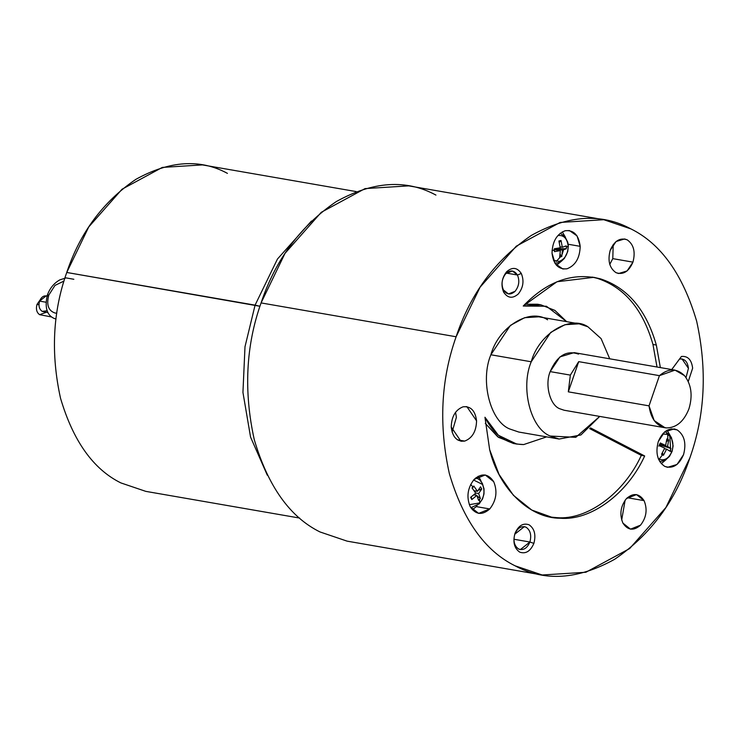 <?xml version="1.0" encoding="UTF-8"?>
<svg xmlns="http://www.w3.org/2000/svg" width="740" height="740" viewBox="0 0 740 740"><rect width="100%" height="100%" fill="white"/><g stroke="black" fill="none" stroke-linecap="round" stroke-linejoin="round"><path stroke-width="1.11" d="M56.804 313.168L55.093 313.039C48.35 310.791 46.25 304.797 48.812 295.066L47.36 295.112L48.812 295.066C46.25 304.797 48.35 310.791 55.093 313.039M53.65 318.209L55.99 319.079L53.65 318.209C46.731 314.805 44.631 307.1 47.36 295.112C49.821 288.276 53.974 283.189 59.829 279.868L66.082 277.898L73.834 279.276M46.269 312.28L39.645 314.685C36.648 312.567 35.761 309.144 37 304.408L39.951 300.153L37 304.408L38.961 304.75L37 304.408C35.761 309.144 36.648 312.567 39.645 314.685L51.726 316.988M47.073 296L46.194 295.852L39.572 301.106L45.926 302.207L39.572 301.106C38.332 305.833 39.211 309.255 42.208 311.374L48.008 312.585M509.962 429.052C490.37 421.772 479.862 380.924 490.87 354.775L531.218 361.777L490.87 354.775C479.862 380.924 490.37 421.772 509.962 429.052L518.768 432.04L559.126 439.042L550.32 436.054C530.719 428.775 520.22 387.927 531.218 361.777L550.736 332.399L564.953 324.703L579.124 323.824L587.93 326.803L601.102 338.615L609.732 358.808L601.102 338.615L587.93 326.803C570.022 314.639 538.831 333.879 531.218 361.777C520.22 387.927 530.719 428.775 550.32 436.054L575.776 437.331L599.733 416.417L580.909 434.954L559.126 439.042M675.01 370.13L574.12 352.629L559.93 356.911L550.172 371.61L570.355 375.106L578.708 361.647L659.423 375.652L675.01 370.13L684.491 375.624C691.373 384.495 692.871 395.539 688.968 408.767C692.871 395.539 691.373 384.495 684.491 375.624C676.758 368.113 668.405 368.122 659.423 375.652L649.026 405.853L568.311 391.839L578.708 361.647L568.311 391.839L570.355 375.106L568.311 391.839L649.026 405.853C650.885 418.997 656.704 426.36 666.481 427.924C676.462 427.803 683.954 421.411 688.968 408.767C683.954 421.411 676.462 427.803 666.481 427.924L665.01 427.748L654.179 420.561L649.026 405.853L659.423 375.652L578.708 361.647L570.355 375.106L550.172 371.61C544.677 384.68 549.922 405.104 559.718 408.739L564.13 410.238L665.01 427.748M319.948 531.93C289.923 517.047 268.037 486.319 254.292 439.754C243.608 391.312 245.865 345.691 261.072 302.919L456.118 336.765L480.066 287.213L516.298 246.161L560.115 222.453L603.812 219.715L630.98 228.928C661.005 243.811 682.89 274.54 696.636 321.105C707.32 369.547 705.063 415.168 689.856 457.94C705.063 415.168 707.32 369.547 696.636 321.105C682.89 274.54 661.005 243.811 630.98 228.928C601.352 212.889 568.144 215.053 531.357 235.413C495.596 259.786 470.52 293.577 456.118 336.765C440.92 379.546 438.663 425.158 449.346 473.609C463.083 520.165 484.968 550.893 514.994 565.776C544.621 581.816 577.829 579.66 614.626 559.292C650.377 534.918 675.463 501.137 689.856 457.94L665.917 507.492L629.675 548.543L585.867 572.26L542.161 574.989L514.994 565.776C484.968 550.893 463.083 520.165 449.346 473.609C438.663 425.158 440.92 379.546 456.118 336.765L261.072 302.919C245.865 345.691 243.608 391.312 254.292 439.754C268.037 486.319 289.923 517.047 319.948 531.93L347.115 541.144L542.161 574.989M489.649 449.652L499.047 474.433L513.43 495.328L531.745 510.036L552.16 517.38L560.273 518.24C590.733 520.895 627.502 493.774 644.67 455.97L641.303 455.387C624.135 493.191 587.375 520.312 556.915 517.658L550.486 517.066L556.915 517.658C587.375 520.312 624.135 493.191 641.303 455.387L589.66 428.608L641.303 455.387L644.67 455.97C627.502 493.774 590.733 520.895 560.273 518.24C529.526 518.407 498.751 488.52 489.649 449.652L484.95 417.24C494.015 435.222 506.937 444.333 523.689 444.564L546.657 436.878L523.689 444.564L516.687 444.046L498.362 435.25L484.95 417.24L489.649 449.652M656.334 345.053L652.967 344.47L657 367.003L652.967 344.47C642.93 309.348 624.384 287.305 597.328 278.342L592.13 277.065L597.328 278.342C624.384 287.305 642.93 309.348 652.967 344.47L656.334 345.053L660.357 367.595L656.334 345.053C646.288 309.93 627.742 287.888 600.686 278.925C627.742 287.888 646.288 309.93 656.334 345.053M533.873 543.382L529.896 542.022C527.158 548.34 523.393 550.662 518.601 548.988C514.291 545.935 513.024 541.005 514.799 534.197L514.929 533.549C512.691 542.106 514.282 548.294 519.702 552.123C525.715 554.214 530.441 551.3 533.873 543.382C530.441 551.3 525.715 554.214 519.702 552.123C514.282 548.294 512.691 542.106 514.929 533.549C518.361 525.631 523.087 522.718 529.1 524.808C534.521 528.638 536.112 534.835 533.873 543.382C536.112 534.835 534.521 528.638 529.1 524.808C523.087 522.718 518.361 525.631 514.929 533.549L514.799 534.197C513.024 541.005 514.291 545.935 518.601 548.988L520.359 549.589L529.896 542.022L513.921 539.247L529.896 542.022C531.681 535.214 530.413 530.284 526.094 527.232L524.336 526.639L514.799 534.197C517.538 527.888 521.302 525.567 526.094 527.232C530.413 530.284 531.681 535.214 529.896 542.022L533.873 543.382M503.672 292.207L503.413 289.941C501.045 284.142 501.831 278.712 505.772 273.652C510.295 269.712 514.198 270.165 517.454 275.012L521.293 273.467C517.205 267.381 512.321 266.807 506.632 271.756C501.692 278.111 500.702 284.928 503.672 292.207C500.702 284.928 501.692 278.111 506.632 271.756C512.321 266.807 517.205 267.381 521.293 273.467C524.262 280.747 523.282 287.564 518.342 293.919C512.654 298.868 507.77 298.294 503.672 292.207C507.77 298.294 512.654 298.868 518.342 293.919C523.282 287.564 524.262 280.747 521.293 273.467L517.454 275.012L512.422 271.007L505.772 273.652C501.831 278.712 501.045 284.142 503.413 289.941L508.445 293.956L515.096 291.31C519.036 286.241 519.822 280.812 517.454 275.012L506.345 273.088L517.454 275.012C519.822 280.812 519.036 286.241 515.096 291.31C510.572 295.251 506.678 294.798 503.413 289.941L503.672 292.207M681.42 356.476L679.505 359.02C684.611 358.512 687.59 361.62 688.441 368.354L686.017 377.548L688.441 368.354L682.021 358.928L679.505 359.02L671.754 369.565L681.42 356.476C687.83 355.829 691.567 359.733 692.64 368.187C691.567 359.733 687.83 355.829 681.42 356.476L671.707 369.556L681.42 356.476M688.265 381.479L692.64 368.187L688.265 381.479M464.692 441.086C472.286 438.136 476.246 431.392 476.569 420.857L466.894 406.667L463.101 406.806C470.788 406.038 475.274 410.719 476.569 420.857C476.246 431.392 472.286 438.136 464.692 441.086C457.006 441.863 452.519 437.174 451.224 427.036C451.548 416.5 455.507 409.766 463.101 406.806C455.507 409.766 451.548 416.5 451.224 427.036L460.9 441.234L464.692 441.086L457.366 439.819M613.22 244.542L612.776 258.63L632.95 262.136C635.632 251.878 633.718 244.45 627.224 239.853L624.579 238.955L616.059 241.527L610.204 250.342C614.33 240.842 620.009 237.337 627.224 239.853C633.718 244.45 635.632 251.878 632.95 262.136C628.824 271.645 623.154 275.141 615.939 272.625C609.436 268.028 607.531 260.6 610.204 250.342C607.531 260.6 609.436 268.028 615.939 272.625L618.575 273.522L627.095 270.951L632.95 262.136L612.776 258.63L609.76 264.43L612.776 258.63L613.22 244.542M644.068 500.629L627.326 497.724L644.068 500.629C647.63 509.361 646.446 517.547 640.516 525.169C646.446 517.547 647.63 509.361 644.068 500.629L636.493 494.588L626.466 498.575C633.292 492.637 639.157 493.321 644.068 500.629M625.134 500.175L621.683 520.063L625.134 500.175M622.923 523.115L630.499 529.155L640.516 525.169C633.699 531.107 627.835 530.423 622.923 523.115C619.352 514.383 620.536 506.197 626.466 498.575C620.536 506.197 619.352 514.383 622.923 523.115M489.76 508.954L476.31 506.623L472.324 509.74L476.31 506.623L489.76 508.954C482.175 515.549 475.663 514.79 470.205 506.669L478.623 513.384L489.76 508.954C496.346 500.48 497.659 491.388 493.7 481.685C497.659 491.388 496.346 500.48 489.76 508.954M474.146 479.4C467.56 487.873 466.246 496.966 470.205 506.669C466.246 496.966 467.56 487.873 474.146 479.4C481.721 472.805 488.243 473.572 493.7 481.685L485.283 474.978L474.146 479.4M562.289 231.87L565.416 237.216L562.289 231.87M568.163 244.246L580.188 246.337L577.071 235.931L569.439 230.566L565.221 230.723C556.795 233.997 552.391 241.49 552.031 253.2C552.391 241.49 556.795 233.997 565.221 230.723C573.768 229.863 578.754 235.07 580.188 246.337C579.827 258.038 575.433 265.531 566.997 268.805C558.45 269.665 553.465 264.467 552.031 253.2L555.157 263.597L562.779 268.971L566.997 268.805C575.433 265.531 579.827 258.038 580.188 246.337L568.163 244.246M667.082 430.218L670.209 435.573L667.082 430.218M666.028 459.697L661.273 463.684L667.082 458.3M664.64 466.32L667.573 467.319L677.035 464.461L683.538 454.665C686.516 443.269 684.398 435.018 677.174 429.912C684.398 435.018 686.516 443.269 683.538 454.665C678.959 465.229 672.66 469.114 664.64 466.32C657.416 461.214 655.298 452.963 658.276 441.567C662.855 431.004 669.154 427.119 677.174 429.912L674.242 428.913L664.779 431.772L658.276 441.567C655.298 452.963 657.416 461.214 664.64 466.32M659.164 459.189L658.693 459.651L659.164 459.189C664.613 461.085 668.895 458.439 672.003 451.271C668.895 458.439 664.613 461.085 659.164 459.189L662.513 454.822L659.164 459.189L658.267 458.634L659.164 459.189M670.736 451.539L669.839 436.11M664.982 431.614L669.645 434.852L671.504 437.719L673.113 445.924L672.096 451.391L669.506 456.349L665.547 460.003L659.775 461.686M665.695 431.938L667.684 434.454C672.586 437.923 674.029 443.528 672.003 451.271C674.029 443.528 672.586 437.923 667.684 434.454L667.813 439.421L668.729 439.939L667.545 446.414L670.93 448.514L669.996 451.243L666.601 449.143L663.447 455.276L662.513 454.822L663.447 455.276L662.411 452.899L663.447 455.276L666.601 449.143L664.465 448.773L666.601 449.143L669.996 451.243L670.93 448.514L661.227 445.314L667.545 446.414L668.729 439.939L666.537 441.503L668.729 439.939L666.832 438.95L665.649 445.434L659.331 444.333L665.649 445.434L666.832 438.95L667.813 439.421L667.684 434.454L662.541 433.954L667.684 434.454L665.695 431.938M568.191 246.133L568.191 246.133C567.219 238.483 563.834 234.95 558.025 235.533C563.834 234.95 567.219 238.483 568.191 246.133L566.322 247.317L568.191 246.133C567.941 254.088 564.962 259.176 559.237 261.405C564.962 259.176 567.941 254.088 568.191 246.133M552.049 250.508L554.417 250.222L554.343 248.779L560.208 247.761L558.913 241L561.022 240.482L562.317 247.253L566.211 245.893L566.322 247.317L566.211 245.893L562.317 247.253L560.115 246.864L562.317 247.253L561.022 240.482L558.913 241L560.208 247.761L554.343 248.779L554.482 251.637L560.346 250.62L554.02 249.528L560.346 250.62L554.482 251.637L554.417 250.222L552.049 250.508M470.825 507.751L479.437 503.737L479.77 502.913L469.308 504.689L479.77 502.913L479.511 499.435L478.595 500.342L476.875 495.393L471.824 499.555L470.649 497.335L475.709 493.182L472.018 487.891L472.906 486.929L470.686 484.395L472.906 486.929L472.018 487.891L475.709 493.182L470.649 497.335L471.824 499.555L471.195 496.947L471.824 499.555L476.875 495.393L478.595 500.342L480.352 498.464L478.641 493.524L475.598 492.997L478.641 493.524L480.352 498.464L477.198 496.087L480.352 498.464L479.511 499.435L479.77 502.913C484.247 497.16 485.135 490.99 482.452 484.395L473.591 480.02L482.452 484.395C485.135 490.99 484.247 497.16 479.77 502.913L482.582 498.908L483.979 493.932L484.034 488.909L482.36 483.396L479.779 479.964L476.042 477.651M120.851 482.905C93.258 469.234 73.149 440.994 60.523 398.213C50.709 353.692 52.781 311.771 66.748 272.468L259.943 306.268L255.078 305.148L244.996 346.746L242.942 392.413L250.564 437.1L267.325 475.247L250.564 437.1L242.942 392.413L244.996 346.746L255.078 305.148L66.748 272.468C52.781 311.771 50.709 353.692 60.523 398.213C73.149 440.994 93.258 469.234 120.851 482.905L145.817 491.369L299.608 518.055M356.264 191.595L202.473 164.909L162.31 167.416L122.054 189.209L88.754 226.93L66.748 272.468C79.985 232.776 103.026 201.733 135.892 179.33C169.691 160.617 200.207 158.628 227.439 173.373M255.078 305.148L277.472 259.009L311.438 221.029L277.472 259.009L255.078 305.148M566.655 321.66L546.416 306.249L523.236 306.027C547.369 280.923 573.186 271.894 600.686 278.925L593.822 277.334L556.998 281.736L523.236 306.027L540.848 304.815L554.889 310.402L566.655 321.66M590.455 427.868L644.67 455.97L590.455 427.868M579.124 323.824L538.766 316.812L524.595 317.7L510.387 325.397L490.87 354.775C498.473 326.877 529.664 307.637 547.582 319.8M472.342 488.298L473.776 486.013L472.342 488.298M473.85 494.866L476.875 495.393L473.85 494.866M474.645 494.172L476.088 495.254L474.645 494.172M477.466 491.305L473.776 486.013L477.466 491.305L474.146 490.731L477.466 491.305L480.547 486.809L477.466 491.305M474.71 491.563L476.079 491.064L474.71 491.563M478.336 490.25L481.721 489.02L480.547 486.809L481.721 489.02L478.641 493.524L481.721 489.02L478.336 490.25M555.49 248.621L566.341 248.751L566.322 247.317L566.341 248.751L556.138 249.01L562.456 250.111L566.341 248.751L562.456 250.111L556.138 249.01L556.896 250.018L555.49 248.621M560.125 254.329L561.771 256.53L562.456 250.111L561.771 256.53L560.125 254.329M559.662 257.048L561.771 256.53L559.662 257.048L560.346 250.62L559.662 257.048M559.301 242.433L561.022 240.482L559.301 242.433M553.465 260.276L559.237 261.405L553.465 260.276M556.193 261.479L561.318 255.92M562.197 254.144L563.538 249.796M661.551 454.295L662.513 454.822L661.551 454.295L664.714 448.163L661.551 454.295M661.958 444.786L661.227 445.314L661.958 444.786M658.655 445.989L661.227 445.314L658.655 445.989M659.349 445.721L664.714 448.163L659.349 445.721L660.284 442.992L659.349 445.721M660.284 442.992L665.649 445.434L660.284 442.992M667.545 446.414L661.227 445.314L670.93 448.514L667.545 446.414M671.143 428.858L677.174 429.912M668.377 440.189L668.581 441.466M561.235 261.34L556.48 265.327L562.289 259.953M478.132 476.283L480.251 479.354L478.132 476.283M476.31 506.623L477.069 505.753M481.259 481.638L480.251 479.354M455.535 412.254L456.386 417.36L452.085 432.142L456.386 417.36L455.535 412.254M540.848 304.815L537.49 304.233L524.91 304.251L539.164 304.565M515.012 443.713L498.547 437.377L485.292 423.382L497.798 436.85L513.329 443.454L516.687 444.046M603.812 219.715L408.767 185.87L365.061 188.598L321.252 212.315L285.011 253.367L261.072 302.919C275.474 259.721 300.551 225.941 336.312 201.567C373.099 181.208 406.306 179.043 435.934 195.083M559.718 408.739C549.922 405.104 544.677 384.68 550.172 371.61C557.054 355.764 566.498 349.928 578.532 354.118M47.157 310.763L42.208 311.374C39.211 309.255 38.332 305.833 39.572 301.106C41.468 296.721 44.085 295.103 47.416 296.268M63.982 281.061L54.982 285.409L48.812 295.066L54.982 285.409L63.982 281.061M554.982 263.329L559.237 262.432L561.466 261.174L564.416 258.371L567.728 251.582L568.311 245.893L567.765 242.23L564.87 236.523L560.208 233.239"/></g></svg>
